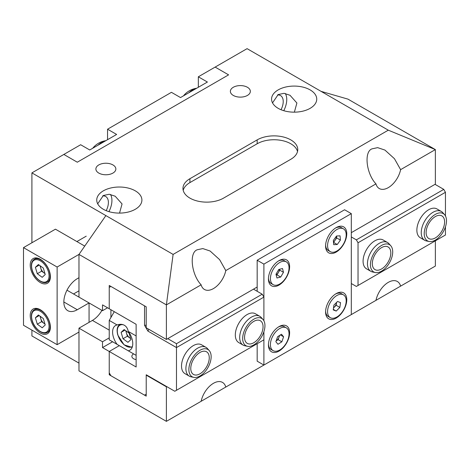 <?xml version="1.0" encoding="UTF-8"?>
<svg xmlns="http://www.w3.org/2000/svg" width="470" height="470" viewBox="0 0 470 470"><rect width="100%" height="100%" fill="white"/><g stroke="black" fill="none" stroke-linecap="round" stroke-linejoin="round"><path stroke-width="0.7" d="M384.037 244.329A15.751 9.095 120 0 0 371.353 259.076A15.751 9.095 120 0 0 375.33 272.547A15.751 9.095 120 0 0 379.102 272.259A15.751 9.095 120 0 0 390.764 260.245A15.751 9.095 120 0 0 390.793 245.763A15.751 9.095 120 0 0 384.037 244.329M375.33 272.547L372.622 271.995A16.644 9.606 -60 0 1 370.895 271.349A16.644 9.606 -60 0 1 368.915 256.315A16.644 9.606 -60 0 1 381.822 242.179A16.644 9.606 -60 0 1 387.538 242.52A16.644 9.606 -60 0 1 388.96 243.695L390.793 245.763M379.519 269.886A13.078 7.549 120 0 0 389.665 258.782A13.078 7.549 120 0 0 388.108 246.967A13.078 7.549 120 0 0 383.62 246.697A13.078 7.549 120 0 0 373.474 257.807A13.078 7.549 120 0 0 375.031 269.615A13.078 7.549 120 0 0 379.519 269.886M333.536 307.785A4.753 2.744 120 0 0 334.346 307.104A4.753 2.744 120 0 0 336.502 302.88A4.753 2.744 120 0 0 336.544 302.469M343.47 294.855A13.172 7.602 120 0 0 342.853 294.561A13.172 7.602 120 0 0 330.011 302.974A13.172 7.602 120 0 0 330.298 317.667A13.172 7.602 120 0 0 330.915 317.961A13.172 7.602 120 0 0 343.758 309.548A13.172 7.602 120 0 0 343.47 294.855L341.49 293.709A13.172 7.602 120 0 0 340.873 293.415A13.172 7.602 120 0 0 335.521 294.026M325.61 311.193A13.172 7.602 120 0 0 328.319 316.522L330.298 317.667M340.533 302.61L339.863 307.415L336.22 311.058L333.242 309.906L333.906 305.106L337.554 301.458L340.533 302.61M336.561 302.451L336.168 305.277L339.863 307.415M336.168 305.277L333.512 307.932M333.312 309.383L336.22 311.058M112.935 173.078A9.988 5.763 0 0 0 115.855 169A9.988 5.763 0 0 0 109.692 163.678A9.988 5.763 0 0 0 98.812 164.923A9.988 5.763 0 0 0 95.886 169A9.988 5.763 0 0 0 102.049 174.329A9.988 5.763 0 0 0 112.935 173.078M247.42 95.434A9.988 5.763 0 0 0 250.346 91.356A9.988 5.763 0 0 0 244.177 86.028A9.988 5.763 0 0 0 233.296 87.279A9.988 5.763 0 0 0 230.376 91.356A9.988 5.763 0 0 0 236.539 96.685A9.988 5.763 0 0 0 247.42 95.434M189.927 198.117A23.776 13.724 0 0 0 223.55 198.117L290.789 159.295A23.776 13.724 0 0 0 297.757 149.589A23.776 13.724 0 0 0 283.075 136.911A23.776 13.724 0 0 0 257.166 139.884L189.927 178.706A23.776 13.724 0 0 0 182.965 188.411A23.776 13.724 0 0 0 189.927 198.117M97.695 203.816L103.353 195.496L109.204 194.257L115.185 196.219L122.059 203.945L119.533 213.098M103.353 209.279A22.584 13.037 180 0 1 96.738 200.061A22.584 13.037 180 0 1 110.679 188.012A22.584 13.037 180 0 1 135.29 190.838A22.584 13.037 180 0 1 141.905 200.061A22.584 13.037 180 0 1 127.963 212.105A22.584 13.037 180 0 1 103.353 209.279M106.197 210.672A13.078 7.549 120 0 0 105.685 196.501A13.078 7.549 120 0 0 102.689 195.92M294.361 112.16L296.899 103.018L290.019 95.281L284.056 93.319L278.181 94.558L272.524 102.877M310.124 89.899A22.584 13.037 0 0 0 285.507 87.073A22.584 13.037 0 0 0 271.566 99.123A22.584 13.037 0 0 0 278.181 108.341A22.584 13.037 0 0 0 302.798 111.167A22.584 13.037 0 0 0 316.739 99.123A22.584 13.037 0 0 0 310.124 89.899M400.616 286.118A18.066 10.434 120 0 0 397.326 281.471A18.066 10.434 120 0 0 388.291 282.364A18.066 10.434 120 0 0 375.965 300.353L435.361 266.061L435.361 240.822M400.616 169.652L394.447 158.701L384.93 150.077L377.663 147.645L372.152 148.814C363.768 151.369 366.189 173.653 375.965 183.882A18.066 10.434 120 0 0 379.261 188.529A18.066 10.434 120 0 0 388.291 187.636A18.066 10.434 120 0 0 400.616 169.652L435.361 149.589L435.361 184.14L351.307 232.668M281.025 109.733A13.078 7.549 120 0 0 280.519 95.563A13.078 7.549 120 0 0 277.517 94.981M283.774 110.703A18.066 10.434 120 0 0 285.284 93.483M225.788 270.585L219.613 259.64L210.102 251.015L202.829 248.583L197.324 249.752C188.94 252.308 191.361 274.592 201.137 284.82A18.066 10.434 120 0 0 204.427 289.467A18.066 10.434 120 0 0 213.462 288.574A18.066 10.434 120 0 0 225.788 270.585L375.965 183.882M108.946 211.641A18.066 10.434 120 0 0 110.456 194.421M225.788 387.057A18.066 10.434 120 0 0 222.498 382.41A18.066 10.434 120 0 0 213.462 383.303A18.066 10.434 120 0 0 201.137 401.292L375.965 300.353M31.907 330.116L31.907 335.938L78.978 363.116M107.554 139.69L107.554 129.209L116.631 134.449L89.735 149.977L80.658 144.737L31.907 172.884L173.113 254.411L388.291 130.178L435.361 149.589L347.947 99.123L321.051 91.356L388.291 130.178M107.554 129.209L171.433 92.326L180.515 97.566L207.411 82.038L198.334 76.798L215.143 67.093L228.59 74.859L77.291 162.209L63.844 154.442L77.291 162.209L228.59 74.859L215.143 67.093L247.085 48.651L321.051 91.356M192.03 406.544L197.324 403.489M166.727 386.604L166.392 386.798L166.392 421.349L201.137 401.292M201.137 284.82L166.392 304.877L166.392 339.434L146.217 327.784L146.217 306.822L109.234 285.466L109.234 308.761L102.513 304.877L102.513 310.705L107.554 307.791M257.166 287.023L166.392 339.434M173.113 254.411L166.392 304.877L78.978 254.411L78.978 297.116L102.513 310.705M109.234 337.877L102.513 341.761L78.978 328.172L78.978 370.877L166.392 421.349M102.513 341.761L102.513 347.583L109.234 351.466L109.234 374.76L146.217 396.116L146.217 375.148L166.392 386.798M78.978 332.055L57.123 344.674L57.123 267.031L78.978 254.411L105.873 215.589M78.978 328.172L92.425 320.411A19.017 10.98 120 0 0 101.931 310.37M102.513 347.583L112.594 341.761M31.907 172.884L31.907 242.767M366.864 305.606L372.152 302.551M176.479 390.288L263.893 339.822L263.893 365.055L351.307 314.589L351.307 213.644L344.586 209.767L257.166 260.233L263.893 264.117L263.893 297.116L176.479 347.583L176.479 390.288L174.799 391.263L146.217 374.76L146.217 394.171L144.537 395.141L110.914 375.73L109.234 372.822L109.234 351.466L119.321 345.644L109.234 351.466L136.13 366.994L136.13 324.294L109.234 308.761L109.234 287.411L110.914 286.442L146.217 306.822M110.074 374.279L109.234 374.76M146.552 374.954L146.217 375.148M297.516 151.528A23.776 13.724 0 0 0 281.501 140.448A23.776 13.724 0 0 0 257.166 143.767L189.927 182.589A23.776 13.724 0 0 0 183.2 190.356M98.019 145.195A18.066 10.434 -60 0 1 101.908 142.251A18.066 10.434 -60 0 1 105.791 140.706M276.172 274.921A4.753 2.744 120 0 0 278.387 272.535A4.753 2.744 120 0 0 279.392 269.316M286.312 261.855A13.172 7.602 120 0 0 275.109 266.59A13.172 7.602 120 0 0 270.714 281.154A13.172 7.602 120 0 0 273.146 284.667A13.172 7.602 120 0 0 284.35 279.932A13.172 7.602 120 0 0 288.745 265.368A13.172 7.602 120 0 0 286.312 261.855L284.332 260.709A13.172 7.602 120 0 0 278.363 261.026M268.452 278.193A13.172 7.602 120 0 0 268.728 280.008A13.172 7.602 120 0 0 271.161 283.522L273.146 284.667M283.469 272.3L280.702 277.041L276.959 277.999L275.99 274.221L278.757 269.48L282.499 268.517L283.469 272.3L279.773 270.162L277 274.903L280.702 277.041M277 274.903L276.219 275.109M279.544 269.275L279.773 270.162M198.334 76.798L198.334 87.279M279.632 335.433L278.14 339.663L276.125 340.95A4.753 2.744 120 0 0 276.207 340.903A4.753 2.744 120 0 0 279.027 337.16A4.753 2.744 120 0 0 279.374 335.598M286.312 327.854A13.172 7.602 120 0 0 273.869 334.282A13.172 7.602 120 0 0 271.913 349.621A13.172 7.602 120 0 0 273.146 350.667A13.172 7.602 120 0 0 285.59 344.234A13.172 7.602 120 0 0 287.546 328.894A13.172 7.602 120 0 0 286.312 327.854L284.332 326.709A13.172 7.602 120 0 0 278.363 327.026M268.452 344.193A13.172 7.602 120 0 0 269.933 348.476A13.172 7.602 120 0 0 271.161 349.521L273.146 350.667M283.604 336.79L281.841 341.802L277.964 344.269L275.855 341.725L277.617 336.714L281.495 334.246L283.604 336.79L280.408 334.94M278.14 339.663L281.841 341.802M40.308 333.024A14.265 8.237 60 0 1 30.991 320.458A14.265 8.237 60 0 1 33.176 309.025A14.265 8.237 60 0 1 40.308 309.736A14.265 8.237 60 0 1 49.632 322.303A14.265 8.237 60 0 1 47.441 333.735A14.265 8.237 60 0 1 40.308 333.024M40.308 259.264A14.265 8.237 -120 0 0 33.176 258.559A14.265 8.237 -120 0 0 30.991 269.986A14.265 8.237 -120 0 0 40.308 282.558A14.265 8.237 -120 0 0 47.441 283.263A14.265 8.237 -120 0 0 49.632 271.836A14.265 8.237 -120 0 0 40.308 259.264M78.978 277.705L77.291 278.675A19.017 10.98 120 0 0 63.844 301.969A19.017 10.98 120 0 0 67.786 310.676A19.017 10.98 120 0 0 77.291 309.736L89.059 302.938L66.981 290.19M89.059 322.349L89.059 302.938M57.123 267.031L23.5 247.62L55.442 229.178L84.741 246.092M57.123 344.674L23.5 325.264L23.5 247.62M336.179 227.621L336.179 227.621A14.975 8.648 120 0 0 325.587 245.969A14.975 8.648 120 0 0 336.179 252.084A14.975 8.648 120 0 0 346.772 233.737A14.975 8.648 120 0 0 336.179 227.621M279.021 260.621L279.021 260.621A14.975 8.648 120 0 0 268.435 278.969A14.975 8.648 120 0 0 279.021 285.079A14.975 8.648 120 0 0 289.614 266.737A14.975 8.648 120 0 0 279.021 260.621M336.179 293.621L336.179 293.621A14.975 8.648 120 0 0 325.587 311.968A14.975 8.648 120 0 0 336.179 318.078A14.975 8.648 120 0 0 346.772 299.737A14.975 8.648 120 0 0 336.179 293.621M279.021 326.621L279.021 326.621A14.975 8.648 120 0 0 268.435 344.962A14.975 8.648 120 0 0 279.021 351.078A14.975 8.648 120 0 0 289.614 332.737A14.975 8.648 120 0 0 279.021 326.621M257.166 260.233L257.166 291.294M257.166 343.705L257.166 361.171L263.893 365.055M351.307 213.644L263.893 264.117M125.754 330.715L126.442 333.019A6.087 3.513 -120 0 0 129.849 338.012A6.087 3.513 -120 0 0 130.672 338.523M124.15 329.541L129.074 333.136L130.971 339.534L127.946 342.336L123.017 338.741L121.119 332.343L124.15 329.541M130.707 338.641L127.388 336.214L123.017 338.741M126.113 330.974A6.087 3.513 -120 0 0 126.442 333.019L127.388 336.214M124.95 330.128L121.119 332.343M117.106 344.369L128.257 350.802A14.265 8.237 -120 0 0 129.814 350.232A14.265 8.237 -120 0 0 128.257 331.391C127.67 328.501 126.371 326.456 124.362 325.264C122.329 324.118 119.909 324.018 117.106 324.952A14.265 8.237 -120 0 0 115.55 325.528A14.265 8.237 -120 0 0 117.106 344.369L109.234 339.822L109.234 320.411L114.281 311.675M117.106 324.952L109.234 320.411M128.257 350.802L136.13 355.349L136.13 335.938L128.257 331.391M110.914 340.791L115.961 343.705M110.914 317.497L110.914 309.73M200.014 350.256A15.751 9.095 120 0 0 189.363 365.495A15.751 9.095 120 0 0 193.775 377.369A15.751 9.095 120 0 0 200.014 375.977A15.751 9.095 120 0 0 209.849 363.463A15.751 9.095 120 0 0 209.238 350.585A15.751 9.095 120 0 0 200.014 350.256M193.775 377.369L191.067 376.817A16.644 9.606 -60 0 1 189.339 376.17A16.644 9.606 -60 0 1 186.79 362.834A16.644 9.606 -60 0 1 197.659 348.164A16.644 9.606 -60 0 1 205.978 347.342A16.644 9.606 -60 0 1 207.405 348.517L209.238 350.585M200.014 373.791A13.078 7.549 120 0 0 208.557 362.27A13.078 7.549 120 0 0 206.553 351.789A13.078 7.549 120 0 0 200.014 352.435A13.078 7.549 120 0 0 191.472 363.962A13.078 7.549 120 0 0 193.476 374.437A13.078 7.549 120 0 0 200.014 373.791M253.806 319.195A15.751 9.095 120 0 0 243.16 334.434A15.751 9.095 120 0 0 247.567 346.308A15.751 9.095 120 0 0 253.806 344.915A15.751 9.095 120 0 0 263.647 332.407A15.751 9.095 120 0 0 263.03 319.524A15.751 9.095 120 0 0 253.806 319.195M247.567 346.308L244.858 345.761A16.644 9.606 -60 0 1 243.131 345.109A16.644 9.606 -60 0 1 240.581 331.773A16.644 9.606 -60 0 1 251.456 317.109A16.644 9.606 -60 0 1 259.775 316.287A16.644 9.606 -60 0 1 261.203 317.456L263.03 319.524M253.806 342.73A13.078 7.549 120 0 0 262.348 331.209A13.078 7.549 120 0 0 260.345 320.734A13.078 7.549 120 0 0 253.806 321.38A13.078 7.549 120 0 0 245.264 332.901A13.078 7.549 120 0 0 247.267 343.382A13.078 7.549 120 0 0 253.806 342.73M40.021 265.685L40.702 267.988A6.087 3.513 -120 0 0 44.115 272.988A6.087 3.513 -120 0 0 44.938 273.493M38.411 264.51L43.34 268.112L45.238 274.509L42.206 277.312L37.283 273.71L35.385 267.312L38.411 264.51M44.973 273.611L41.654 271.19L37.283 273.71M40.379 265.95A6.087 3.513 -120 0 0 40.702 267.988L41.654 271.19M39.216 265.098L35.385 267.312M133.609 353.892L133.609 353.892A5.946 3.431 0 0 0 131.87 356.319A5.946 3.431 0 0 0 136.13 359.615M259.775 316.287L255.404 313.76A16.644 9.606 120 0 0 247.085 314.589A16.644 9.606 120 0 0 236.21 329.253A16.644 9.606 120 0 0 238.76 342.589L243.131 345.109M205.978 347.342L201.607 344.821A16.644 9.606 120 0 0 193.287 345.644A16.644 9.606 120 0 0 182.419 360.308A16.644 9.606 120 0 0 184.969 373.644L189.339 376.17M167.737 338.653L176.479 343.705L176.479 347.583L147.897 331.086L148.908 329.341M146.217 325.264L144.537 325.264L147.897 331.086M144.537 325.264L144.537 305.853M263.893 339.822L263.893 331.685M263.893 320.781L263.893 297.116L262.213 294.202L176.479 343.705M253.471 289.156L262.213 294.202M40.021 316.157L40.702 318.46A6.087 3.513 -120 0 0 44.115 323.454A6.087 3.513 -120 0 0 44.938 323.965M38.411 314.982L43.34 318.578L45.238 324.976L42.206 327.778L37.283 324.183L35.385 317.785L38.411 314.982M44.973 324.083L41.654 321.656L37.283 324.183M40.379 316.416A6.087 3.513 -120 0 0 40.702 318.46L41.654 321.656M39.216 315.57L35.385 317.785M437.834 213.268A15.751 9.095 120 0 0 425.144 228.02A15.751 9.095 120 0 0 429.122 241.492A15.751 9.095 120 0 0 432.894 241.204A15.751 9.095 120 0 0 444.555 229.19A15.751 9.095 120 0 0 444.585 214.702A15.751 9.095 120 0 0 437.834 213.268M429.122 241.492L426.413 240.94A16.644 9.606 -60 0 1 424.686 240.288A16.644 9.606 -60 0 1 422.706 225.259A16.644 9.606 -60 0 1 435.62 211.118A16.644 9.606 -60 0 1 441.33 211.465A16.644 9.606 -60 0 1 442.758 212.634L444.585 214.702M433.311 238.831A13.078 7.549 120 0 0 443.457 227.721A13.078 7.549 120 0 0 441.9 215.912A13.078 7.549 120 0 0 437.411 215.642A13.078 7.549 120 0 0 427.271 226.746A13.078 7.549 120 0 0 428.828 238.56A13.078 7.549 120 0 0 433.311 238.831M333.477 241.827A4.753 2.744 120 0 0 335.139 240.158A4.753 2.744 120 0 0 336.544 236.011L336.72 237.949L340.415 240.082L337.254 244.512L333.724 244.688L333.353 240.434L336.514 236.011L340.051 235.834L340.415 240.082M343.47 228.855A13.172 7.602 120 0 0 332.919 232.826A13.172 7.602 120 0 0 327.613 246.638A13.172 7.602 120 0 0 330.298 251.667A13.172 7.602 120 0 0 340.856 247.696A13.172 7.602 120 0 0 346.155 233.884A13.172 7.602 120 0 0 343.47 228.855L341.49 227.709A13.172 7.602 120 0 0 335.521 228.026M325.61 245.193A13.172 7.602 120 0 0 325.634 245.493A13.172 7.602 120 0 0 328.319 250.522L330.298 251.667M336.72 237.949L333.559 242.373L337.254 244.512M387.538 242.52L383.168 240A16.644 9.606 120 0 0 374.843 240.822A16.644 9.606 120 0 0 363.974 255.486A16.644 9.606 120 0 0 366.524 268.822L370.895 271.349M441.33 211.465L436.959 208.939A16.644 9.606 120 0 0 428.64 209.767A16.644 9.606 120 0 0 417.765 224.431A16.644 9.606 120 0 0 420.315 237.767L424.686 240.288M435.026 184.334L443.768 189.381L445.448 192.295L445.448 215.959M445.448 226.863L445.448 235L358.034 285.472L358.034 242.767L356.354 239.853L351.307 236.939M445.448 192.295L358.034 242.767M351.307 283.528L356.354 286.442L358.034 285.472M356.354 239.853L443.768 189.381M188.799 92.784A18.066 10.434 -60 0 1 192.682 89.84A18.066 10.434 -60 0 1 196.572 88.295M92.425 320.411L109.234 330.116M257.166 143.767L257.166 139.884M189.927 182.589L189.927 178.706M63.844 301.969L77.291 309.736M123.328 324.776A12.361 7.138 -120 0 0 117.964 335.128A12.361 7.138 -120 0 0 132.423 346.525M36.625 257.942L34.275 259.293A13.078 7.549 60 0 1 49.362 271.478A13.078 7.549 60 0 1 47.352 281.941L49.697 280.59M48.392 271.719A12.361 7.138 -120 0 0 36.971 259.651A12.361 7.138 -120 0 0 32.23 270.103A12.361 7.138 -120 0 0 43.651 282.164A12.361 7.138 -120 0 0 48.392 271.719M36.625 308.408L34.275 309.765A13.078 7.549 60 0 1 49.362 321.944A13.078 7.549 60 0 1 47.352 332.413L49.697 331.056M48.392 322.191A12.361 7.138 -120 0 0 36.971 310.124A12.361 7.138 -120 0 0 32.23 320.569A12.361 7.138 -120 0 0 43.651 332.637A12.361 7.138 -120 0 0 48.392 322.191M105.862 140.671A20.562 20.562 0 0 0 92.725 148.25M120.014 324.323C117.171 326.174 116.431 329.746 117.788 335.039L124.051 344.827L132.141 347.389M34.275 259.293C31.437 261.15 30.697 264.722 32.054 270.009C34.275 278.334 43.099 284.99 47.352 281.941M86.233 236.163L76.886 241.557M34.275 309.765C31.437 311.616 30.697 315.188 32.054 320.481C34.275 328.806 43.099 335.457 47.352 332.413M78.978 290.824L73.526 293.967M196.636 88.26A20.562 20.562 0 0 0 183.5 95.845"/></g></svg>
